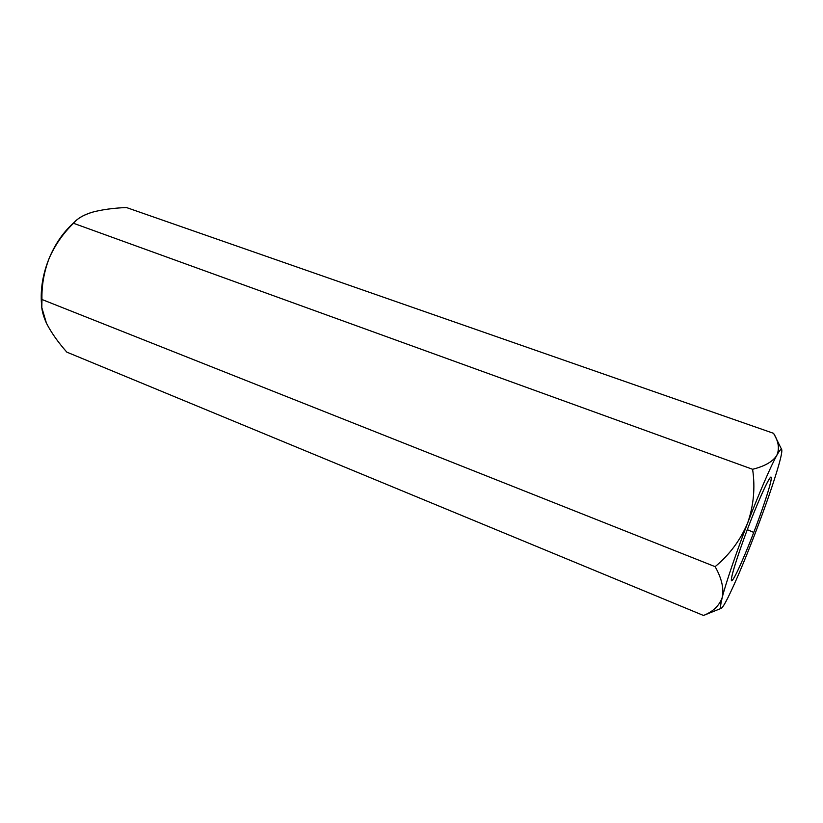 <?xml version="1.0" encoding="UTF-8"?>
<svg xmlns="http://www.w3.org/2000/svg" width="823" height="823" viewBox="0 0 823 823"><rect width="100%" height="100%" fill="white"/><g stroke="black" fill="none" stroke-linecap="round" stroke-linejoin="round"><path stroke-width="1.23" d="M75.685 220.986L71.951 224.432C62.353 233.567 54.791 244.791 49.257 258.103C55.141 244.853 63.237 233.238 73.514 223.28L75.911 220.77C79.481 217.303 84.954 214.443 92.32 212.211C102.114 209.598 113.502 208.044 126.464 207.54L773.548 433.32L126.464 207.54C113.502 208.044 102.114 209.598 92.32 212.211C83.267 215.04 77.002 218.723 73.514 223.28L752.603 469.285C764.701 466.281 772.756 461.662 776.778 455.417C779.69 448.741 778.62 441.365 773.548 433.32L775.101 436.241C778.908 443.206 779.463 449.605 776.778 455.417C779.515 450.49 781.15 448.535 781.685 449.553L781.809 450.006C782.045 452.022 781.006 457.146 778.681 465.365C773.435 483.399 765.503 506.32 754.876 534.127C744.177 561.872 735.104 583.24 727.666 598.228C724.59 604.308 722.44 607.683 721.215 608.351C719.94 608.711 720.3 604.998 722.306 597.21C724.014 588.332 721.627 578.147 715.125 566.656L41.952 299.49C40.78 306.043 42.271 313.923 46.427 323.141L46.438 323.151C51.191 332.492 57.991 342.162 66.838 352.141C57.991 342.162 51.191 332.492 46.427 323.141L41.829 307.658L41.952 299.49L715.125 566.656C729.548 554.702 740.371 540.176 747.613 523.089C753.673 505.579 755.329 487.638 752.603 469.285L73.514 223.28C63.237 233.238 55.141 244.853 49.257 258.103C44.041 271.641 41.603 285.437 41.952 299.49C41.603 285.437 44.041 271.641 49.257 258.103C42.878 273.648 40.296 289.079 41.51 304.387L41.798 307.411M706.895 614.143L703.49 615.46L66.838 352.141L703.49 615.46C713.243 611.582 719.518 605.491 722.306 597.21C725.639 583.785 736.554 551.708 747.613 523.089C758.6 494.325 771.202 465.221 776.778 455.417C772.756 461.662 764.701 466.281 752.603 469.285C755.329 487.638 753.673 505.579 747.613 523.089C740.371 540.176 729.548 554.702 715.125 566.656C721.627 578.147 724.014 588.332 722.306 597.21C719.518 605.491 713.243 611.582 703.49 615.46L721.215 608.351M41.716 306.269C40.07 290.488 42.58 274.44 49.257 258.103C55.357 243.495 63.741 231.541 74.42 222.261M754.876 534.127C765.503 506.32 773.435 483.399 778.681 465.365C781.006 457.146 782.045 452.022 781.809 450.006C781.511 448.134 779.834 449.944 776.778 455.417C771.202 465.221 758.6 494.325 747.613 523.089C736.554 551.708 725.639 583.785 722.306 597.21C718.818 611.592 720.609 611.931 727.666 598.228C735.104 583.24 744.177 561.872 754.876 534.127M753.745 532.419C748.107 547.398 734.579 580.071 731.575 580.801C729.672 578.538 742.562 541.606 749.012 525.218C755.288 508.501 769.731 474.274 771.316 477.33C771.758 483.235 759.536 517.616 753.745 532.419C759.773 517.225 773.99 476.764 770.863 477.042C767.643 478.955 754.753 510.003 749.012 525.218C742.881 540.783 730.196 576.82 731.421 580.637C733.468 582.766 748.158 547.367 753.745 532.419L747.315 529.673L753.745 532.419M781.685 449.553L775.256 436.55"/></g></svg>
